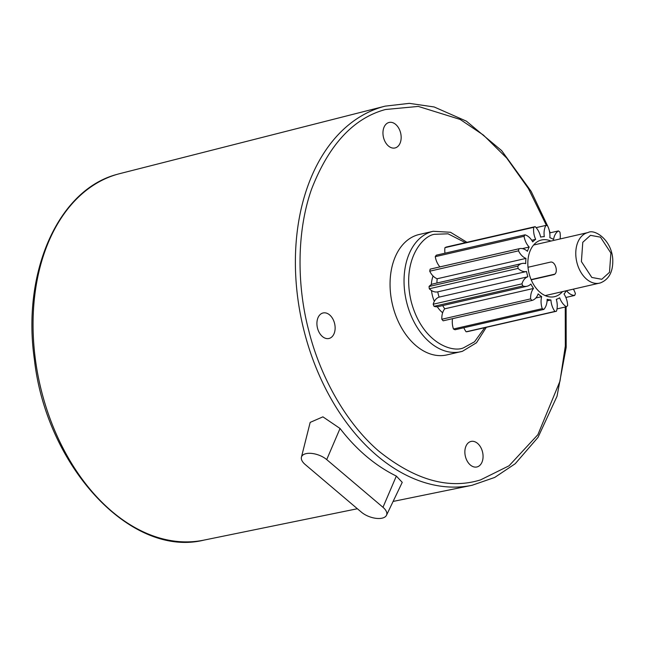 <?xml version="1.0" encoding="UTF-8"?>
<svg xmlns="http://www.w3.org/2000/svg" width="645" height="645" viewBox="0 0 645 645"><rect width="100%" height="100%" fill="white"/><g stroke="black" fill="none" stroke-linecap="round" stroke-linejoin="round"><path stroke-width="0.97" d="M531.101 279.591L554.668 274.19M528.013 267.264L550.25 262.168C555.579 260.564 559.005 273.907 553.475 274.722L531.206 279.833M442.647 312.744A25.945 17.528 -102.9 0 1 437.262 306.754M434.351 301.36A25.945 17.528 -102.9 0 1 431.505 290.54M431.336 284.598A25.945 17.528 -102.9 0 1 433.085 276.012M322.766 313.043A13.093 8.845 -102.9 0 1 323.097 312.962A13.093 8.845 -102.9 0 1 334.65 323.75A13.093 8.845 -102.9 0 1 328.95 338.488A13.093 8.845 -102.9 0 1 317.453 327.95A13.093 8.845 -102.9 0 1 322.766 313.043M388.806 122.526A13.093 8.845 -102.9 0 1 389.128 122.437A13.093 8.845 -102.9 0 1 400.682 133.233A13.093 8.845 -102.9 0 1 394.982 147.971A13.093 8.845 -102.9 0 1 383.493 137.425A13.093 8.845 -102.9 0 1 388.806 122.526M470.705 441.527A13.093 8.845 -102.9 0 1 471.035 441.438A13.093 8.845 -102.9 0 1 482.589 452.226A13.093 8.845 -102.9 0 1 476.889 466.972A13.093 8.845 -102.9 0 1 465.4 456.426A13.093 8.845 -102.9 0 1 470.705 441.527M486.298 327.329L476.494 342.753L462.449 351.291L446.816 354.919A61.775 41.74 -102.9 0 1 392.329 304.037A61.775 41.74 -102.9 0 1 419.202 234.49L433.19 231.289L450.468 232.264L466.956 242.302M546.46 225.492L528.408 188.566L506.744 158.098L483.428 135.087L460.175 119.446L418.291 106.417L385.46 109.513C353.484 118.172 328.845 144.738 311.551 189.219C296.2 232.643 297.151 286.936 308.786 330.724C319.694 374.713 344.817 421.999 378.792 451.121C414.953 480.106 448.872 489.7 480.557 479.896L509.058 465.787L537.882 434.69L559.981 381.163L565.326 346.059L565.246 307.02M301.425 457.208L310.172 422.386L322.911 416.847L340.044 428.474C356.467 449.807 375.229 465.674 396.336 476.083L402.238 482.347L386.484 515.282A15.327 7.49 19.8 0 1 375.979 518.33A15.327 7.49 19.8 0 1 361.45 512.194L305.19 464.505A15.327 7.49 19.8 0 1 301.425 457.208A15.327 7.49 19.8 0 1 311.495 453.395A15.327 7.49 19.8 0 1 326.709 459.595L382.977 507.293A15.327 7.49 19.8 0 1 386.484 515.282M562.488 291.637A29.073 19.64 -102.9 0 1 546.823 296.232A29.073 19.64 -102.9 0 1 533.101 283.703A29.073 19.64 -102.9 0 1 527.9 261.007A29.073 19.64 -102.9 0 1 550.894 241.061M566.294 290.766A32.105 21.688 -102.9 0 1 564.02 294.031A15.448 10.433 -102.9 0 1 567.624 305.674A43.755 29.565 -102.9 0 1 566.366 306.762A15.448 10.433 -102.9 0 1 559.675 297.805A32.105 21.688 -102.9 0 1 556.296 299.336A15.448 10.433 -102.9 0 1 556.458 311.245A43.755 29.565 -102.9 0 1 554.902 311.43A15.448 10.433 -102.9 0 1 550.919 299.965A32.105 21.688 -102.9 0 1 547.137 299.272A15.448 10.433 -102.9 0 1 543.832 309.406A43.755 29.565 -102.9 0 1 542.251 308.649A15.448 10.433 -102.9 0 1 541.663 296.66A32.105 21.688 -102.9 0 1 538.148 293.862A15.448 10.433 -102.9 0 1 531.94 300.457A43.755 29.565 -102.9 0 1 530.601 298.893A15.448 10.433 -102.9 0 1 533.512 288.452A32.105 21.688 -102.9 0 1 530.867 284.034A15.448 10.433 -102.9 0 1 527.07 286.235A15.448 10.433 -102.9 0 1 522.829 285.953A43.755 29.565 -102.9 0 1 521.966 283.856A15.448 10.433 -102.9 0 1 527.876 276.761A32.105 21.688 -102.9 0 1 526.554 271.497A15.448 10.433 -102.9 0 1 518.08 268.409A43.755 29.565 -102.9 0 1 517.846 266.135A15.448 10.433 -102.9 0 1 522.023 263.507A15.448 10.433 -102.9 0 1 525.731 263.62A32.105 21.688 -102.9 0 1 525.957 258.403A15.448 10.433 -102.9 0 1 518.515 250.841A43.755 29.565 -102.9 0 1 518.943 248.793A15.448 10.433 -102.9 0 1 519.394 248.672A15.448 10.433 -102.9 0 1 527.441 251.292A32.105 21.688 -102.9 0 1 529.182 247.035A15.448 10.433 -102.9 0 1 524.054 236.304A43.755 29.565 -102.9 0 1 525.07 234.828A15.448 10.433 -102.9 0 1 532.714 241.907A32.105 21.688 -102.9 0 1 535.673 239.343A15.448 10.433 -102.9 0 1 533.746 227.306A43.755 29.565 -102.9 0 1 535.173 226.661A15.448 10.433 -102.9 0 1 540.639 237.094A32.105 21.688 -102.9 0 1 540.873 237.037A32.105 21.688 -102.9 0 1 544.299 236.667A15.448 10.433 -102.9 0 1 545.904 225.403A43.755 29.565 -102.9 0 1 547.5 225.694A15.448 10.433 -102.9 0 1 549.846 237.683A32.105 21.688 -102.9 0 1 553.571 239.464A15.448 10.433 -102.9 0 1 558.433 230.918A43.755 29.565 -102.9 0 1 559.925 232.103A15.448 10.433 -102.9 0 1 560.11 238.948M573.381 289.137A15.448 10.433 -102.9 0 1 575.404 293.644A43.755 29.565 -102.9 0 1 574.671 295.442A15.448 10.433 -102.9 0 1 566.544 290.71M522.305 248.607L529.182 247.035M524.054 236.304L435.262 256.662A15.448 10.433 77.1 0 0 439.93 266.893M519.394 248.672L430.602 269.029A15.448 10.433 77.1 0 0 430.151 269.15L518.943 248.793M518.515 250.841L429.723 271.198A15.448 10.433 77.1 0 0 437.165 278.761L525.957 258.403M522.023 263.507L433.238 283.865A15.448 10.433 77.1 0 0 429.054 286.493L517.846 266.135M527.876 276.761L439.092 297.119A15.448 10.433 77.1 0 0 433.182 304.214L521.966 283.856M433.182 304.214A43.755 29.565 77.1 0 0 434.045 306.311A15.448 10.433 77.1 0 0 438.286 306.593L527.07 286.235M434.045 306.311L522.829 285.953M533.512 288.452L444.728 308.81A15.448 10.433 77.1 0 0 441.817 319.251L530.601 298.893M531.94 300.457L443.147 320.815A43.755 29.565 77.1 0 1 441.817 319.251M541.663 296.66L535.834 297.99M452.524 318.662A15.448 10.433 77.1 0 0 453.459 329.006L542.251 308.649M543.832 309.406L455.039 329.756A43.755 29.565 77.1 0 1 453.459 329.006M550.919 299.965L547.089 300.844M463.844 327.741A15.448 10.433 77.1 0 0 466.117 331.788L554.902 311.43M556.458 311.245L467.665 331.603A43.755 29.565 77.1 0 1 466.117 331.788M557.006 308.907L566.366 306.762M558.433 230.918L549.742 232.91M545.904 225.403L536.124 227.645M533.746 227.306L444.953 247.664A43.755 29.565 77.1 0 1 446.388 247.011L535.173 226.661M531.714 240.254L535.673 239.343M444.953 247.664A15.448 10.433 77.1 0 0 444.977 253.195M435.262 256.662A43.755 29.565 77.1 0 1 436.286 255.186L525.07 234.828M442.712 305.577A32.105 21.688 77.1 0 0 444.728 308.81M429.054 286.493A43.755 29.565 77.1 0 0 429.296 288.758A15.448 10.433 77.1 0 0 437.762 291.854A32.105 21.688 77.1 0 0 439.092 297.119M437.165 278.761A32.105 21.688 77.1 0 0 436.931 283.018M430.151 269.15A43.755 29.565 77.1 0 0 429.723 271.198M429.296 288.758L518.08 268.409M526.554 271.497L437.762 291.854M574.671 295.442L565.859 297.466M601.785 279.285L591.812 277.455L581.403 261.58L582.782 242.286L590.497 235.328L600.471 237.158L610.888 253.033L609.501 272.319L601.785 279.285M600.261 282.953A25.945 17.528 -102.9 0 1 599.6 283.131A25.945 17.528 -102.9 0 1 576.719 261.717A25.945 17.528 -102.9 0 1 588.055 232.539M484.726 327.692L474.526 341.794L463.876 347.639C453.338 353.137 422.596 343.785 411.308 301.989C401.061 259.887 423.072 235.24 434.77 234.296L448.057 233.812L465.4 242.657M462.352 351.315A61.775 41.74 -102.9 0 1 460.788 351.719A61.775 41.74 -102.9 0 1 406.294 300.739A61.775 41.74 -102.9 0 1 433.295 231.265M471.632 485.379A194.516 131.411 -102.9 0 1 302.973 326.426A194.516 131.411 -102.9 0 1 382.283 106.917A194.516 131.411 -102.9 0 1 385.154 106.143L409.309 103.353L434.158 106.965L466.383 121.155L501.616 150.583L531.174 191.42L547.484 225.686M119.833 173.618A188.034 127.033 77.1 0 0 117.059 174.376A188.034 127.033 77.1 0 0 40.385 386.565A188.034 127.033 77.1 0 0 203.425 540.22M326.709 459.595L340.044 428.474M396.336 476.083L382.977 507.293M545.202 295.603L600.358 282.929C609.114 279.414 613.242 271.513 612.75 259.209C611.508 239.513 594.384 228.669 588.014 232.555L533.6 245.027M549.209 230.209L550.161 232.813M566.108 306.818L566.189 347.389L557.022 396.272L538.019 437.375L515.226 463.723L494.699 477.445L472.051 485.29L393.111 501.439M357.37 508.744L203.836 540.139C130.935 558.175 46.222 466.553 34.37 359.346C21.833 272.512 58.106 189.856 117.003 174.392L117.237 174.319M119.809 173.626L385.13 106.151"/></g></svg>
